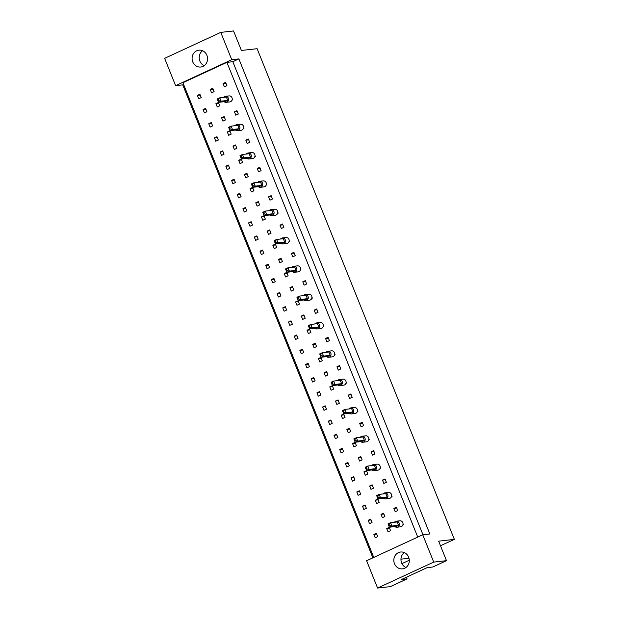 <?xml version="1.0" encoding="UTF-8"?>
<svg xmlns="http://www.w3.org/2000/svg" width="619" height="619" viewBox="0 0 619 619"><rect width="100%" height="100%" fill="white"/><g stroke="black" fill="none" stroke-linecap="round" stroke-linejoin="round"><path stroke-width="0.93" d="M202.962 66.403A8.473 7.738 -96.4 0 0 207.288 56.507A8.473 7.738 -96.4 0 0 198.885 50.178A8.473 7.738 -96.4 0 0 196.687 50.789A8.473 7.738 -96.4 0 0 192.362 60.685A8.473 7.738 -96.4 0 0 200.773 67.014A8.473 7.738 -96.4 0 0 202.962 66.403M404.702 568.242A8.473 7.738 -96.4 0 0 409.027 558.346A8.473 7.738 -96.4 0 0 400.617 552.016A8.473 7.738 -96.4 0 0 398.427 552.628A8.473 7.738 -96.4 0 0 394.102 562.524A8.473 7.738 -96.4 0 0 402.505 568.853A8.473 7.738 -96.4 0 0 404.702 568.242M422.738 534.777L429.857 533.98L238.88 58.906L231.754 59.703L175.618 85.654L164.639 58.333L220.774 32.381L233.541 30.95L241.387 50.464L257.109 48.7L454.361 539.389L438.647 541.153L446.492 560.667L432.782 567.004L427.133 567.638L401.445 579.516L407.093 578.881L390.357 586.619L377.582 588.05L366.603 560.729L422.738 534.777L433.718 562.098L377.582 588.05M401.932 563.623L409.298 560.218M440.488 545.741L454.361 539.389M400.95 559.174L409.012 558.268M446.492 560.667L433.718 562.098M231.754 59.703L220.774 32.381M183.619 84.447L182.744 84.857L372.878 557.827M182.744 84.857L175.618 85.654M407.093 578.881L406.42 577.21M238.88 58.906L232.814 61.714L226.918 62.372L182.915 82.714L373.752 557.425M217.261 106.971L219.784 105.803L218.445 102.46L215.915 103.628L217.261 106.971M204.409 112.913L206.939 111.737L205.593 108.395L203.071 109.563L204.409 112.913M232.017 100.154L232.636 99.868L232.233 98.87M224.411 86.869L226.941 85.701L225.595 82.358L223.064 83.526L224.411 86.869M211.566 92.811L214.097 91.643L212.75 88.293L210.22 89.461L211.566 92.811M198.722 98.746L201.245 97.578L199.906 94.235L197.376 95.403L198.722 98.746M226.918 62.372L417.748 537.083M235.8 115.196L238.323 114.028L236.984 110.685L234.454 111.853L235.8 115.196M243.399 128.473L244.018 128.195L243.615 127.197M247.182 143.523L249.712 142.355L248.366 139.012L245.836 140.18L247.182 143.523M254.788 156.8L255.407 156.514L255.005 155.524M258.572 171.85L261.102 170.682L259.756 167.331L257.225 168.507L258.572 171.85M266.178 185.127L266.797 184.841L266.394 183.843M269.961 200.177L272.484 199.008L271.145 195.658L268.615 196.827L269.961 200.177M277.56 213.454L278.179 213.168L277.776 212.17M281.343 228.504L283.873 227.335L282.527 223.985L279.997 225.154L281.343 228.504M288.949 241.781L289.568 241.495L289.166 240.497M292.733 256.831L295.263 255.655L293.917 252.312L291.387 253.481L292.733 256.831M300.339 270.108L300.958 269.822L300.555 268.824M304.122 285.15L306.645 283.982L305.306 280.639L302.776 281.807L304.122 285.15M311.721 298.435L312.34 298.149L311.937 297.151M315.504 313.477L318.034 312.309L316.688 308.966L314.158 310.134L315.504 313.477M323.11 326.762L323.729 326.476L323.327 325.478M326.894 341.804L329.424 340.636L328.078 337.293L325.548 338.461L326.894 341.804M334.5 355.089L335.119 354.803L334.717 353.805M338.284 370.131L340.806 368.963L339.467 365.62L336.937 366.788L338.284 370.131M345.882 383.409L346.501 383.122L346.098 382.132M349.665 398.458L352.196 397.29L350.849 393.939L348.319 395.115L349.665 398.458M357.271 411.736L357.89 411.449L357.488 410.459M361.055 426.785L363.585 425.617L362.239 422.266L359.709 423.435L361.055 426.785M368.661 440.063L369.28 439.776L368.878 438.778M372.445 455.112L374.967 453.944L373.628 450.593L371.098 451.762L372.445 455.112M380.043 468.39L380.662 468.103L380.259 467.105M383.826 483.439L386.357 482.271L385.01 478.92L382.48 480.089L383.826 483.439M391.432 496.717L392.051 496.43L391.649 495.432M395.216 511.758L397.746 510.59L396.4 507.247L393.87 508.416L395.216 511.758M402.822 525.044L403.441 524.757L403.039 523.759M210.104 127.073L212.634 125.905L211.288 122.554L208.758 123.73L210.104 127.073M215.799 141.233L218.329 140.064L216.983 136.722L214.453 137.89L215.799 141.233M221.494 155.4L224.024 154.232L222.678 150.881L220.147 152.05L221.494 155.4M227.188 169.56L229.719 168.391L228.372 165.049L225.842 166.217L227.188 169.56M232.883 183.727L235.406 182.559L234.067 179.208L231.537 180.377L232.883 183.727M238.57 197.887L241.101 196.718L239.754 193.376L237.232 194.544L238.57 197.887M244.265 212.054L246.795 210.886L245.449 207.535L242.919 208.704L244.265 212.054M249.96 226.214L252.49 225.045L251.144 221.703L248.614 222.871L249.96 226.214M255.655 240.373L258.185 239.205L256.839 235.862L254.308 237.031L255.655 240.373M261.35 254.541L263.88 253.372L262.533 250.022L260.003 251.198L261.35 254.541M267.044 268.7L269.567 267.532L268.228 264.189L265.698 265.358L267.044 268.7M272.731 282.868L275.262 281.699L273.915 278.349L271.393 279.517L272.731 282.868M278.426 297.027L280.956 295.859L279.61 292.516L277.08 293.685L278.426 297.027M284.121 311.195L286.651 310.026L285.305 306.676L282.775 307.844L284.121 311.195M289.816 325.354L292.346 324.186L291 320.843L288.469 322.012L289.816 325.354M295.511 339.522L298.041 338.345L296.694 335.003L294.164 336.171L295.511 339.522M301.205 353.681L303.728 352.513L302.389 349.17L299.859 350.339L301.205 353.681M306.892 367.841L309.423 366.672L308.076 363.33L305.554 364.498L306.892 367.841M312.587 382.008L315.117 380.84L313.771 377.489L311.241 378.658L312.587 382.008M318.282 396.168L320.812 394.999L319.466 391.657L316.936 392.825L318.282 396.168M323.977 410.335L326.507 409.167L325.161 405.816L322.631 406.985L323.977 410.335M329.672 424.495L332.202 423.326L330.856 419.984L328.325 421.152L329.672 424.495M335.366 438.662L337.889 437.494L336.55 434.143L334.02 435.312L335.366 438.662M341.054 452.822L343.584 451.653L342.237 448.311L339.715 449.479L341.054 452.822M346.748 466.981L349.278 465.813L347.932 462.47L345.402 463.639L346.748 466.981M352.443 481.149L354.973 479.98L353.627 476.63L351.097 477.806L352.443 481.149M358.138 495.308L360.668 494.14L359.322 490.797L356.792 491.966L358.138 495.308M363.833 509.476L366.363 508.307L365.017 504.957L362.486 506.125L363.833 509.476M369.528 523.635L372.05 522.467L370.711 519.124L368.181 520.293L369.528 523.635M375.215 537.803L377.745 536.634L376.398 533.284L373.876 534.452L375.215 537.803M222.948 121.138L225.478 119.962L224.132 116.62L221.61 117.788L222.948 121.138M228.643 135.298L231.173 134.13L229.827 130.787L227.297 131.955L228.643 135.298M234.338 149.458L236.868 148.289L235.522 144.947L232.992 146.115L234.338 149.458M240.033 163.625L242.563 162.457L241.217 159.106L238.686 160.275L240.033 163.625M245.728 177.785L248.258 176.616L246.911 173.274L244.381 174.442L245.728 177.785M251.422 191.952L253.945 190.784L252.606 187.433L250.076 188.602L251.422 191.952M257.109 206.112L259.64 204.943L258.293 201.601L255.771 202.769L257.109 206.112M262.804 220.279L265.334 219.111L263.988 215.76L261.458 216.929L262.804 220.279M268.499 234.439L271.029 233.27L269.683 229.928L267.153 231.096L268.499 234.439M274.194 248.606L276.724 247.43L275.378 244.087L272.847 245.256L274.194 248.606M279.889 262.766L282.419 261.597L281.072 258.247L278.542 259.423L279.889 262.766M285.583 276.925L288.106 275.757L286.767 272.414L284.237 273.583L285.583 276.925M291.27 291.092L293.801 289.924L292.454 286.574L289.932 287.742L291.27 291.092M296.965 305.252L299.495 304.084L298.149 300.741L295.619 301.91L296.965 305.252M302.66 319.419L305.19 318.251L303.844 314.901L301.314 316.069L302.66 319.419M308.355 333.579L310.885 332.411L309.539 329.068L307.009 330.237L308.355 333.579M314.05 347.746L316.58 346.578L315.233 343.228L312.703 344.396L314.05 347.746M319.744 361.906L322.267 360.738L320.928 357.395L318.398 358.563L319.744 361.906M325.432 376.066L327.962 374.897L326.615 371.555L324.093 372.723L325.432 376.066M331.126 390.233L333.656 389.065L332.31 385.714L329.78 386.89L331.126 390.233M336.821 404.393L339.351 403.224L338.005 399.882L335.475 401.05L336.821 404.393M342.516 418.56L345.046 417.392L343.7 414.041L341.17 415.21L342.516 418.56M348.211 432.72L350.741 431.551L349.395 428.209L346.864 429.377L348.211 432.72M353.906 446.887L356.428 445.719L355.089 442.368L352.559 443.537L353.906 446.887M359.593 461.047L362.123 459.878L360.776 456.536L358.254 457.704L359.593 461.047M365.287 475.214L367.818 474.038L366.471 470.695L363.941 471.864L365.287 475.214M370.982 489.374L373.512 488.205L372.166 484.863L369.636 486.031L370.982 489.374M376.677 503.533L379.207 502.365L377.861 499.022L375.331 500.191L376.677 503.533M382.372 517.701L384.902 516.532L383.556 513.182L381.025 514.35L382.372 517.701M388.067 531.86L390.589 530.692L389.25 527.349L386.72 528.518L388.067 531.86M232.814 61.714L422.97 534.754M404.292 552.574A8.473 7.738 -96.4 0 0 401.004 560.497A8.473 7.738 -96.4 0 0 405.963 567.499M202.552 50.735A8.473 7.738 -96.4 0 0 199.264 58.658A8.473 7.738 -96.4 0 0 204.224 65.66M200.247 95.078L197.376 95.403M213.091 89.144L210.22 89.461M225.935 83.201L223.064 83.526M237.325 111.528L234.454 111.853M248.706 139.855L245.836 140.18M260.096 168.182L257.225 168.507M271.486 196.509L268.615 196.827M282.868 224.836L279.997 225.154M294.257 253.163L291.387 253.481M305.647 281.483L302.776 281.807M317.029 309.81L314.158 310.134M328.418 338.136L325.548 338.461M339.808 366.463L336.937 366.788M351.19 394.79L348.319 395.115M362.579 423.117L359.709 423.435M373.969 451.444L371.098 451.762M385.351 479.771L382.48 480.089M396.74 508.091L393.87 508.416M205.934 109.246L203.071 109.563M211.628 123.405L208.758 123.73M217.323 137.565L214.453 137.89M223.018 151.732L220.147 152.05M228.713 165.892L225.842 166.217M234.408 180.059L231.537 180.377M240.095 194.219L237.232 194.544M245.789 208.386L242.919 208.704M251.484 222.546L248.614 222.871M257.179 236.706L254.308 237.031M262.874 250.873L260.003 251.198M268.569 265.033L265.698 265.358M274.256 279.2L271.393 279.517M279.95 293.36L277.08 293.685M285.645 307.527L282.775 307.844M291.34 321.687L288.469 322.012M297.035 335.854L294.164 336.171M302.73 350.014L299.859 350.339M308.417 364.173L305.554 364.498M314.112 378.341L311.241 378.658M319.806 392.5L316.936 392.825M325.501 406.668L322.631 406.985M331.196 420.827L328.325 421.152M336.891 434.995L334.02 435.312M342.578 449.154L339.715 449.479M348.273 463.322L345.402 463.639M353.967 477.481L351.097 477.806M359.662 491.641L356.792 491.966M365.357 505.808L362.486 506.125M371.052 519.968L368.181 520.293M376.739 534.135L373.876 534.452M218.786 103.303L215.915 103.628M224.473 117.471L221.61 117.788M230.167 131.63L227.297 131.955M235.862 145.79L232.992 146.115M241.557 159.957L238.686 160.275M247.252 174.117L244.381 174.442M252.947 188.284L250.076 188.602M258.634 202.444L255.771 202.769M264.328 216.611L261.458 216.929M270.023 230.771L267.153 231.096M275.718 244.938L272.847 245.256M281.413 259.098L278.542 259.423M287.108 273.258L284.237 273.583M292.795 287.425L289.932 287.742M298.49 301.585L295.619 301.91M304.184 315.752L301.314 316.069M309.879 329.912L307.009 330.237M315.574 344.079L312.703 344.396M321.269 358.239L318.398 358.563M326.956 372.398L324.093 372.723M332.651 386.566L329.78 386.89M338.345 400.725L335.475 401.05M344.04 414.892L341.17 415.21M349.735 429.052L346.864 429.377M355.43 443.219L352.559 443.537M361.117 457.379L358.254 457.704M366.812 471.546L363.941 471.864M372.506 485.706L369.636 486.031M378.201 499.866L375.331 500.191M383.896 514.033L381.025 514.35M389.591 528.193L386.72 528.518M224.117 101.702A3.025 2.762 -96.4 0 0 228.45 98.583A3.025 2.762 -96.4 0 0 223.637 97.376M226.121 102.336L229.804 101.918A3.025 2.762 -96.4 0 0 232.133 98.166A3.025 2.762 -96.4 0 0 229.131 95.906L225.448 96.324M227.722 100.417L225.192 101.586L218.561 102.328L217.215 98.986L219.745 97.817L226.376 97.067L227.722 100.417L221.091 101.16L218.561 102.328L218.081 101.013L218.793 100.688L218.252 99.35L217.548 99.674L218.081 101.013M218.252 99.35L219.745 97.817L221.091 101.16L218.793 100.688M217.548 99.674L217.215 98.986M232.636 99.868L232.094 99.922M235.506 130.029A3.025 2.762 -96.4 0 0 239.839 126.91A3.025 2.762 -96.4 0 0 235.019 125.703M237.51 130.663L241.193 130.245A3.025 2.762 -96.4 0 0 243.522 126.493A3.025 2.762 -96.4 0 0 240.52 124.233L236.829 124.643M239.104 128.744L236.582 129.913L229.951 130.655L228.604 127.313L231.135 126.137L237.766 125.394L239.104 128.744L232.473 129.487L229.951 130.655L229.471 129.34L230.183 129.015L229.641 127.676L228.937 128.001L229.471 129.34M229.641 127.676L231.135 126.137L232.473 129.487L230.183 129.015M228.937 128.001L228.604 127.313M244.018 128.195L243.476 128.249M246.896 158.356A3.025 2.762 -96.4 0 0 251.221 155.23A3.025 2.762 -96.4 0 0 246.408 154.03M248.892 158.99L252.575 158.572A3.025 2.762 -96.4 0 0 254.904 154.82A3.025 2.762 -96.4 0 0 251.902 152.56L248.219 152.97M250.494 157.071L247.964 158.24L241.333 158.982L239.986 155.632L242.516 154.464L249.148 153.721L250.494 157.071L243.863 157.814L241.333 158.982L240.861 157.667L241.565 157.342L241.031 156.003L240.319 156.328L240.861 157.667M241.031 156.003L242.516 154.464L243.863 157.814L241.565 157.342M240.319 156.328L239.986 155.632M255.407 156.514L254.866 156.576M258.278 186.683A3.025 2.762 -96.4 0 0 262.611 183.557A3.025 2.762 -96.4 0 0 257.798 182.357M260.282 187.317L263.965 186.899A3.025 2.762 -96.4 0 0 266.294 183.147A3.025 2.762 -96.4 0 0 263.292 180.887L259.609 181.297M261.883 185.391L259.353 186.567L252.722 187.309L251.376 183.959L253.906 182.791L260.537 182.048L261.883 185.391L255.252 186.141L252.722 187.309L252.243 185.994L252.954 185.669L252.413 184.33L251.709 184.655L252.243 185.994M252.413 184.33L253.906 182.791L255.252 186.141L252.954 185.669M251.709 184.655L251.376 183.959M266.797 184.841L266.255 184.903M269.667 215.01A3.025 2.762 -96.4 0 0 274 211.884A3.025 2.762 -96.4 0 0 269.18 210.684M271.671 215.636L275.354 215.226A3.025 2.762 -96.4 0 0 277.683 211.474A3.025 2.762 -96.4 0 0 274.681 209.214L270.99 209.624M273.265 213.717L270.743 214.886L264.112 215.636L262.766 212.286L265.296 211.118L271.927 210.375L273.265 213.717L266.634 214.46L264.112 215.636L263.632 214.321L264.344 213.988L263.802 212.65L263.098 212.982L263.632 214.321M263.802 212.65L265.296 211.118L266.634 214.46L264.344 213.988M263.098 212.982L262.766 212.286M278.179 213.168L277.637 213.23M281.057 243.337A3.025 2.762 -96.4 0 0 285.382 240.211A3.025 2.762 -96.4 0 0 280.569 239.011M283.053 243.963L286.736 243.553A3.025 2.762 -96.4 0 0 289.065 239.801A3.025 2.762 -96.4 0 0 286.063 237.541L282.38 237.951M284.655 242.044L282.125 243.213L275.494 243.956L274.147 240.613L276.678 239.445L283.309 238.702L284.655 242.044L278.024 242.787L275.494 243.956L275.022 242.648L275.726 242.315L275.192 240.977L274.48 241.309L275.022 242.648M275.192 240.977L276.678 239.445L278.024 242.787L275.726 242.315M274.48 241.309L274.147 240.613M289.568 241.495L289.027 241.557M292.439 271.664A3.025 2.762 -96.4 0 0 296.772 268.538A3.025 2.762 -96.4 0 0 291.959 267.331M294.443 272.29L298.126 271.88A3.025 2.762 -96.4 0 0 300.455 268.128A3.025 2.762 -96.4 0 0 297.453 265.861L293.77 266.278M296.044 270.371L293.514 271.54L286.883 272.283L285.537 268.94L288.067 267.772L294.698 267.029L296.044 270.371L289.413 271.114L286.883 272.283L286.404 270.967L287.115 270.642L286.574 269.304L285.87 269.629L286.404 270.967M286.574 269.304L288.067 267.772L289.413 271.114L287.115 270.642M285.87 269.629L285.537 268.94M300.958 269.822L300.416 269.884M303.828 299.991A3.025 2.762 -96.4 0 0 308.161 296.865A3.025 2.762 -96.4 0 0 303.341 295.658M305.832 300.617L309.515 300.207A3.025 2.762 -96.4 0 0 311.844 296.447A3.025 2.762 -96.4 0 0 308.842 294.187L305.152 294.605M307.426 298.698L304.904 299.867L298.273 300.61L296.927 297.267L299.457 296.099L306.088 295.356L307.426 298.698L300.795 299.441L298.273 300.61L297.793 299.294L298.505 298.969L297.963 297.631L297.259 297.956L297.793 299.294M297.963 297.631L299.457 296.099L300.795 299.441L298.505 298.969M297.259 297.956L296.927 297.267M312.34 298.149L311.798 298.211M315.218 328.31A3.025 2.762 -96.4 0 0 319.543 325.192A3.025 2.762 -96.4 0 0 314.731 323.985M317.214 328.944L320.897 328.527A3.025 2.762 -96.4 0 0 323.226 324.774A3.025 2.762 -96.4 0 0 320.224 322.514L316.541 322.932M318.816 327.025L316.286 328.194L309.655 328.937L308.308 325.594L310.839 324.426L317.47 323.675L318.816 327.025L312.185 327.768L309.655 328.937L309.183 327.621L309.887 327.296L309.353 325.958L308.641 326.283L309.183 327.621M309.353 325.958L310.839 324.426L312.185 327.768L309.887 327.296M308.641 326.283L308.308 325.594M323.729 326.476L323.188 326.538M326.6 356.637A3.025 2.762 -96.4 0 0 330.933 353.519A3.025 2.762 -96.4 0 0 326.12 352.312M328.604 357.271L332.287 356.853A3.025 2.762 -96.4 0 0 334.616 353.101A3.025 2.762 -96.4 0 0 331.614 350.841L327.931 351.252M330.206 355.352L327.675 356.521L321.044 357.264L319.698 353.921L322.228 352.745L328.859 352.002L330.206 355.352L323.575 356.095L321.044 357.264L320.565 355.948L321.276 355.623L320.735 354.285L320.031 354.61L320.565 355.948M320.735 354.285L322.228 352.745L323.575 356.095L321.276 355.623M320.031 354.61L319.698 353.921M335.119 354.803L334.577 354.857M337.989 384.964A3.025 2.762 -96.4 0 0 342.322 381.846A3.025 2.762 -96.4 0 0 337.502 380.639M339.993 385.598L343.677 385.18A3.025 2.762 -96.4 0 0 346.006 381.428A3.025 2.762 -96.4 0 0 343.003 379.168L339.313 379.579M341.587 383.679L339.065 384.848L332.434 385.591L331.088 382.24L333.618 381.072L340.249 380.329L341.587 383.679L334.956 384.422L332.434 385.591L331.954 384.275L332.666 383.95L332.124 382.612L331.42 382.937L331.954 384.275M332.124 382.612L333.618 381.072L334.956 384.422L332.666 383.95M331.42 382.937L331.088 382.24M346.501 383.122L345.959 383.184M349.379 413.291A3.025 2.762 -96.4 0 0 353.704 410.165A3.025 2.762 -96.4 0 0 348.892 408.966M351.375 413.925L355.058 413.507A3.025 2.762 -96.4 0 0 357.387 409.755A3.025 2.762 -96.4 0 0 354.385 407.495L350.702 407.906M352.977 412.006L350.447 413.175L343.816 413.918L342.469 410.567L345 409.399L351.631 408.656L352.977 412.006L346.346 412.749L343.816 413.918L343.344 412.602L344.048 412.277L343.514 410.939L342.802 411.264L343.344 412.602M343.514 410.939L345 409.399L346.346 412.749L344.048 412.277M342.802 411.264L342.469 410.567M357.89 411.449L357.349 411.511M360.761 441.618A3.025 2.762 -96.4 0 0 365.094 438.492A3.025 2.762 -96.4 0 0 360.281 437.293M362.765 442.245L366.448 441.834A3.025 2.762 -96.4 0 0 368.777 438.082A3.025 2.762 -96.4 0 0 365.775 435.822L362.092 436.233M364.367 440.326L361.836 441.494L355.205 442.245L353.859 438.894L356.389 437.726L363.02 436.983L364.367 440.326L357.736 441.076L355.205 442.245L354.726 440.929L355.438 440.596L354.896 439.258L354.192 439.591L354.726 440.929M354.896 439.258L356.389 437.726L357.736 441.076L355.438 440.596M354.192 439.591L353.859 438.894M369.28 439.776L368.738 439.838M372.151 469.945A3.025 2.762 -96.4 0 0 376.484 466.819A3.025 2.762 -96.4 0 0 371.663 465.62M374.155 470.572L377.838 470.161A3.025 2.762 -96.4 0 0 380.167 466.409A3.025 2.762 -96.4 0 0 377.164 464.149L373.474 464.56M375.748 468.653L373.226 469.821L366.595 470.564L365.249 467.221L367.779 466.053L374.41 465.31L375.748 468.653L369.117 469.395L366.595 470.564L366.115 469.256L366.827 468.923L366.286 467.585L365.581 467.918L366.115 469.256M366.286 467.585L367.779 466.053L369.117 469.395L366.827 468.923M365.581 467.918L365.249 467.221M380.662 468.103L380.12 468.165M383.54 498.272A3.025 2.762 -96.4 0 0 387.865 495.146A3.025 2.762 -96.4 0 0 383.053 493.939M385.536 498.899L389.219 498.488A3.025 2.762 -96.4 0 0 391.548 494.736A3.025 2.762 -96.4 0 0 388.546 492.469L384.863 492.886M387.138 496.98L384.608 498.148L377.977 498.891L376.631 495.548L379.161 494.38L385.792 493.637L387.138 496.98L380.507 497.722L377.977 498.891L377.505 497.575L378.209 497.25L377.675 495.912L376.963 496.245L377.505 497.575M377.675 495.912L379.161 494.38L380.507 497.722L378.209 497.25M376.963 496.245L376.631 495.548M392.051 496.43L391.51 496.492M394.922 526.599A3.025 2.762 -96.4 0 0 399.255 523.473A3.025 2.762 -96.4 0 0 394.442 522.266M396.926 527.226L400.609 526.815A3.025 2.762 -96.4 0 0 402.938 523.055A3.025 2.762 -96.4 0 0 399.936 520.796L396.253 521.213M398.528 525.307L395.998 526.475L389.366 527.218L388.02 523.875L390.55 522.707L397.181 521.964L398.528 525.307L391.897 526.049L389.366 527.218L388.887 525.902L389.599 525.577L389.057 524.239L388.353 524.564L388.887 525.902M389.057 524.239L390.55 522.707L391.897 526.049L389.599 525.577M388.353 524.564L388.02 523.875M403.441 524.757L402.899 524.819"/></g></svg>
